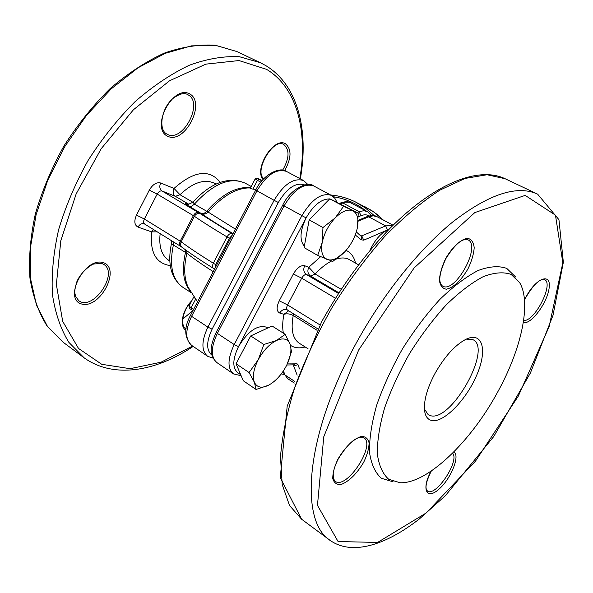 <?xml version="1.0" encoding="UTF-8"?>
<svg xmlns="http://www.w3.org/2000/svg" width="593" height="593" viewBox="0 0 593 593"><rect width="100%" height="100%" fill="white"/><g stroke="black" fill="none" stroke-linecap="round" stroke-linejoin="round"><path stroke-width="0.89" d="M213.243 271.646C202.154 264.582 193.37 258.452 186.891 253.263L171.421 243.782M186.817 250.787L186.891 253.263C183.593 267.265 184.06 278.688 188.315 287.516L197.543 301.815L195.616 299.213L191.124 307.849L193.563 309.45M194.548 297.686L195.616 299.213M157.278 231.848L151.66 231.885L138.021 227.089C134.389 225.132 133.877 221.137 136.486 215.111L149.295 190.131C152.72 184.379 156.508 181.999 160.659 182.985L174.016 188.433L179.976 194.704L192.829 202.243M193.021 202.02L194.378 204.148L208.202 212.109L235.384 229.113M252.9 189.115L250.216 188.47L255.175 178.93L257.466 180.331L252.9 189.115L255.998 189.515M267.28 327.484L267.154 327.403C257.873 324.289 248.319 330.701 238.482 346.631C232.515 359.232 232.293 367.942 237.83 372.76L240.699 374.702M388.882 229.469L387.563 229.958C380.528 233.427 374.643 240.269 369.913 250.468M329.656 198.929C321.31 198.885 313.46 205.215 306.099 217.913C299.984 230.788 299.398 240.224 304.335 246.243M317.099 330.323L293.231 315.513C289.992 313.779 286.901 313.386 283.936 314.327L279.726 313.037C276.449 311.31 276.286 307.233 279.236 300.807L293.357 273.988C297.063 267.784 300.829 265.027 304.669 265.716L308.76 267.265L315.135 274.033L341.131 289.28M393.218 481.864L381.403 478.284C375.147 472.769 371.174 464.067 369.483 452.17C369.283 438.612 371.692 422.928 376.711 405.115C383.197 386.554 391.788 367.801 402.484 348.869C414.092 330.471 426.545 313.993 439.843 299.443C453.178 286.523 465.89 276.901 477.973 270.564C489.299 266.331 498.906 265.612 506.785 268.414L515.614 276.975M497.809 391.788C471.012 441.57 427.308 483.881 400.097 482.746L388.697 479.27C382.678 473.896 378.89 465.416 377.326 453.83C377.215 440.629 379.631 425.351 384.583 408.006C390.943 389.935 399.341 371.67 409.763 353.228C421.074 335.297 433.186 319.227 446.114 305.01C459.071 292.379 471.42 282.943 483.147 276.701C494.139 272.498 503.45 271.727 511.092 274.389L519.638 282.646C531.662 302.638 521.41 349.025 497.809 391.788M434.817 373.783C444.35 356.904 454.609 345.46 465.601 339.455C482.583 330.879 487.72 349.766 476.868 374.82C466.409 399.793 443.638 423.187 431.697 420.496C427.182 419.444 424.744 415.426 424.388 408.444C424.254 398.785 427.731 387.229 434.817 373.783M337.387 202.472L330.153 199.011M233.034 233.62C219.58 225.614 209.077 218.958 201.531 213.658L189.249 206.394C184.556 203.518 184.112 202.776 187.892 204.177M250.468 187.988L247.792 187.944C234.702 188.826 221.508 196.883 208.202 212.109C206.112 214.066 203.888 214.577 201.531 213.658L204.029 213.458L206.66 211.367C221.945 194.126 236.6 186.232 250.617 187.684M424.41 408.977L428.287 414.796L430.562 415.7C451.377 422.053 492.546 348.803 473.118 339.752L466.276 339.129M322.963 227.534L335.223 217.883L343.621 206.253L358.261 213.25L329.76 198.825L309.161 219.862L304.09 247.607L317.678 255.42L322.177 242.619L322.963 227.534L309.161 219.862M358.261 213.25L357.327 227.971C355.296 236.948 351.063 244.946 344.629 251.958L332.784 261.409L317.678 255.42M343.621 206.253L329.76 198.825M249.067 372.545L258.244 359.714L263.855 344.489L276.412 340.53L285.211 334.341L272.091 326.009L250.706 335.942L236.066 363.776L243.256 380.728L256.087 389.475L254.375 382.285L249.067 372.545L236.066 363.776M285.211 334.341L290.147 344.251L291.482 351.723L287.034 364.48M263.855 344.489L250.706 335.942M268.444 385.28C261.602 388.519 256.91 387.518 254.375 382.285C252.307 376.481 253.596 368.957 258.244 359.714C263.299 350.559 269.355 344.17 276.412 340.53C283.313 337.536 287.894 338.781 290.147 344.251C291.941 350.152 290.577 357.549 286.056 366.437C281.208 375.228 275.337 381.514 268.444 385.28L256.087 389.475M344.629 251.958C338.062 258.6 332.236 261.113 327.151 259.504C322.362 257.243 320.702 251.617 322.177 242.619C324.156 233.36 328.507 225.11 335.223 217.883C342.042 211.167 347.935 208.803 352.894 210.797C357.468 213.413 358.95 219.136 357.327 227.971M365.577 210.597C355.911 203.102 345.185 198.492 333.399 196.772M190.486 291.348C183.23 282.668 181.584 269.6 185.55 252.144L185.75 250.016M173.571 241.966L173.467 244.627C169.049 265.523 172.237 279.792 183.037 287.42L191.376 292.816M160.154 233.635C158.716 246.599 161.607 255.516 168.842 260.386L169.82 261.016M170.273 265.59C155.959 263.507 149.755 252.277 151.66 231.885L153.572 229.543M263.099 179.471C253.567 169.02 273.996 136.434 285.448 143.788C291.763 149.125 291.511 158.079 284.684 170.651M189.567 93.827C206.416 102.5 184.868 144.418 167.797 136.338C150.022 128.562 172.474 84.562 189.567 93.827M103.145 262.603C121.402 268.029 100.365 308.946 81.908 304.076C62.725 299.584 84.614 256.68 103.145 262.603M185.92 330.219C179.071 326.498 182.296 310.057 191.902 300.599M299.828 178.545C308.012 131.105 296.96 87.542 266.531 69.329L238.986 60.553L205.801 64.148L169.524 80.789L133.455 109.742L101.218 148.687L76.171 193.874L60.812 240.699L56.365 284.514L62.688 321.354L78.498 348.439L101.751 364.31L130.075 368.683L161.088 362.19L192.606 346.038M188.707 204.192L175.402 196.35C173.03 194.519 172.563 191.88 174.016 188.433C193.985 170.806 209.396 168.768 220.248 182.333M369.031 215.985C366.919 214.518 364.243 214.429 361.004 215.711L358.342 216.793M304.683 184.942C295.885 182.058 287.101 187.907 278.317 202.48L212.101 329.174C206.245 341.664 206.194 350.33 211.946 355.185M282.809 371.789L283.432 372.152M193.162 346.416C155.403 371.87 113.196 378.727 84.124 357.816L68.892 342.398C60.701 329.137 55.208 313.111 52.414 294.321C51.361 274.218 53.444 252.625 58.663 229.55C65.682 206.119 75.496 183.074 88.105 160.429C102.078 138.584 117.725 119 135.056 101.67C152.927 86.096 170.992 73.969 189.234 65.282C207.157 58.759 223.917 55.912 239.535 56.75L260.409 62.717L265.746 65.593M260.023 62.532L236.726 51.487L215.659 45.372L191.502 45.861L165.225 53.326L138.028 67.787L111.276 88.802L86.43 115.472L64.867 146.471L47.803 180.131L36.129 214.607L30.347 248.037L30.562 278.74L36.514 305.299L47.61 326.669L63.066 342.191L82.59 356.682M192.925 310.569L182.77 319.041M216 184.082L214.829 183.415C204.726 178.604 193.11 182.362 179.976 194.704L175.402 196.35L162.037 191.005L198.255 212.427C196.505 212.049 194.875 213.124 193.377 215.644L157.175 194.089L144.366 219.039L180.183 241.158L193.377 215.644L194.393 216.282L181.184 241.825C189.293 247.837 200.011 254.968 213.339 263.225L215.659 264.663L229.365 238.319L227.023 236.918C228.572 234.317 230.217 233.19 231.967 233.546L232.812 234.042M188.789 204.578L187.143 204.029C186.751 205.015 188.656 204.407 192.873 202.198C211.078 182.444 228.557 176.114 245.294 183.207C230.299 176.544 213.332 183.526 194.378 204.148L191.747 206.208L189.249 206.394M286.478 171.421C276.486 168.234 266.65 174.698 256.962 190.798L274.114 200.33C283.906 184.06 293.75 177.477 303.653 180.583L286.478 171.421C280.356 166.359 263.114 174.186 255.724 190.034L190.531 315.276M255.724 190.034L256.962 190.798L191.598 316.328L207.898 327.121L274.114 200.33L278.317 202.48M191.643 345.378C184.201 337.684 183.823 327.67 190.509 315.32L191.598 316.328C185.164 330.145 185.179 339.826 191.643 345.378L207.468 356.163M213.065 358.157L207.661 356.297C201.279 350.789 201.361 341.071 207.898 327.121L212.101 329.174M340.945 202.821L342.724 202.925L359.18 211.723L363.657 210.723L367.415 211.575L349.499 202.257L345.363 202.154L340.308 203.873M357.03 212.59L359.18 211.723L361.004 215.711M216.23 332.273L282.772 205.067L284.084 205.875L217.364 333.399L234.22 344.563L301.837 215.741C311.799 199.189 321.651 192.399 331.383 195.386L313.63 185.913C303.786 182.844 293.943 189.501 284.084 205.875L306.099 217.913L238.482 346.631L234.22 344.563C227.527 358.713 227.297 368.498 233.523 373.924L241.129 375.725M216.964 362.634C207.683 354.169 211.16 343.94 216.2 332.325L217.364 333.399C210.774 347.416 210.641 357.164 216.964 362.634L233.338 373.798M361.055 236.147L385.702 225.903L393.055 225.273M360.114 235.095L361.834 236.044L363.724 240.172L361.27 239.831L355.251 234.976M358.216 221.152L368.727 216.83L367.111 216.623C371.388 215.185 374.665 215.185 376.926 216.63L373.197 215.808L368.727 216.83L385.702 225.903L387.563 229.958L363.724 240.172M283.417 370.877L284.951 374.939L294.847 381.477M284.032 373.753L287.924 378.831L294.298 383.048M297.145 375.154L293.276 364.903M287.679 363.086L295.877 363.168L297.871 364.332L297.352 364.784L295.373 365.488L293.402 364.888M358.268 220.255L366.83 216.741M331.48 261.053C326.002 263.855 320.554 268.184 315.135 274.033L310.628 276.101C307.789 273.959 307.167 271.016 308.76 267.265L320.583 256.717M346.053 250.394C350.856 252.492 354.006 256.717 355.503 263.084M305.18 346.979C299.391 348.528 294.506 347.98 290.518 345.348M283.365 333.17C282.305 327.803 282.498 321.517 283.936 314.327L288.665 310.799M297.871 364.332L299.524 368.942M293.365 313.712L293.231 315.513C290.644 329.463 292.683 338.714 299.339 343.273L308.086 348.825M505.058 178.708L487.083 174.742L465.105 178.426L439.902 190.123C421.823 201.857 403.359 217.379 384.501 236.711C365.874 257.918 348.469 281.386 332.302 307.13C317.307 333.562 304.898 359.973 295.092 386.377C287.049 412.076 282.179 435.61 280.482 456.988L282.224 484.555L289.51 505.481L301.629 519.238L280.259 477.654L287.197 406.131L321.665 321.71C341.827 285.596 364.814 254.264 390.617 227.705C434.988 183.244 478.566 166.04 505.058 178.708L537.332 194.015M353.799 347.58C381.025 296.663 418.458 249.668 453.2 221.597C489.188 193.926 517.341 184.779 537.643 194.163L558.947 219.692L563.35 262.262L553.002 315.343L530.379 373.041L493.747 436.537L445.328 495.748L419.34 518.971C385.976 544.974 352.687 555.715 330.597 540.734C299.25 521.862 305.15 437.449 353.799 347.58M358.669 349.989L323.771 436.774L317.463 505.347L338.077 541.535L377.571 542.447L426.241 512.93L475.475 461.169L518.334 396.072L549.103 326.706L562.831 262.773L555.463 215.17L525.183 195.394L474.83 212.576L414.144 267.917L358.669 349.989M338.077 458.856C345.289 446.9 352.931 439.45 361.004 436.5C365.325 436.285 368.016 438.427 369.083 442.927C368.987 448.523 367.186 454.979 363.672 462.288C356.778 473.792 349.321 481.168 341.309 484.429C336.891 484.918 334.044 482.976 332.769 478.61C332.703 473.014 334.474 466.432 338.077 458.856M445.669 258.563C452.281 247.073 461.006 239.075 467.632 238.304C471.442 239.149 473.637 242.329 474.207 247.844C473.666 254.345 471.561 261.417 467.877 269.044C460.887 280.704 453.741 287.427 446.433 289.199C442.504 288.65 440.162 285.67 439.398 280.259C439.798 273.721 441.889 266.487 445.669 258.563M524.501 299.925L526.206 296.574C536.309 277.709 551.438 272.417 549.148 287.916C547.487 302.778 530.787 325.216 523.322 322.473M453.86 451.896C460.464 455.439 450.813 479.137 438.738 489.366C426.523 500.329 421.208 489.069 431.022 471.324L431.126 471.139M295.877 363.168L293.831 364.828L286.782 365.006M356.311 231.922L361.241 236.37L361.27 239.831M358.491 264.782L349.336 259.593C345.793 257.636 341.449 257.451 336.313 259.045M213.769 268.51L213.443 268.355C212.25 267.376 212.212 265.664 213.339 263.225L227.023 236.918C213.547 228.876 202.673 221.997 194.393 216.282C195.957 213.799 197.921 212.939 200.293 213.702L198.255 212.427M200.293 213.702L231.967 233.546M230.292 238.89L229.365 238.319L232.189 235.243M160.659 182.985C159.191 186.484 159.65 189.16 162.037 191.005C160.258 190.598 158.642 191.628 157.175 194.089L149.295 190.131M214.903 268.459L215.659 264.663L216.571 265.249M214.584 269.066L213.443 268.355C200.493 260.29 190.019 253.27 182.021 247.288C180.465 245.902 180.19 244.079 181.184 241.825L180.183 241.158C179.108 243.53 179.175 245.206 180.391 246.191L144.358 223.857C141.823 223.153 139.711 224.236 138.021 227.089M180.717 246.347L182.021 247.288M136.486 215.111L144.366 219.039C143.321 221.359 143.424 223.02 144.662 224.013M338.87 292.757L310.628 276.101L306.537 274.603C303.69 272.454 303.067 269.489 304.669 265.716M335.408 298.197L301.696 278.169C303.282 275.508 304.891 274.322 306.537 274.603L338.433 293.431M293.357 273.988L301.696 278.169L287.575 304.943L319.953 324.89M279.236 300.807L287.575 304.943C286.404 307.426 286.367 309.123 287.464 310.05L286.812 309.731C283.899 308.968 281.534 310.065 279.726 313.037M287.294 309.931L286.812 309.731M330.701 195.023C339.337 195.772 347.572 198.077 355.407 201.931L365.362 207.973L374.346 215.719M383.219 219.981L374.339 212.361L363.969 206.142M260.801 182.162L257.466 180.331L259.008 179.308L261.861 180.872M189.13 305.921L191.124 307.849L191.146 309.398L192.97 310.599L191.146 309.398C189.641 308.931 188.959 307.797 189.085 306.01L193.904 296.745M258.051 178.582L262.195 180.487L259.008 179.308M255.16 178.953C256.354 177.974 257.295 177.841 257.999 178.552L257.918 178.515M282.683 170.169C289.406 158.242 289.762 149.688 283.75 144.514L283.743 144.514C273.773 137.205 253.53 171.14 263.811 178.723M187.744 94.68L187.736 94.68C184.527 92.478 179.731 93.642 173.349 98.171C161.133 107.896 158.109 130.141 166.907 134.062C182.451 143.669 204.385 102.315 187.744 94.68M78.61 300.592L78.787 300.725C92.99 311.518 119.104 273.269 103.693 264.359L101.418 263.307M185.535 328.27L186.098 328.611M335.171 481.316C346.542 490.218 376.414 444.609 363.761 437.76L358.417 437.856C352.82 439.472 346.127 446.447 338.329 458.782C335.534 464.215 333.829 469.13 333.222 473.525L333.422 478.492L335.03 481.219M442.534 286.056C454.979 294.121 481.635 245.747 467.959 239.809C462.281 238.001 454.913 244.279 445.847 258.637C439.116 273.499 438.012 282.639 442.534 286.056M523.634 320.435C534.419 322.184 554.285 283.506 544.522 279.592L541.32 279.866C537.251 281.334 532.255 286.916 526.317 296.619L524.523 300.177M427.301 490.96L427.375 491.011C435.581 497.534 460.079 460.657 452.57 453.193M183.037 287.42C171.103 278.591 167.233 264.018 171.436 243.701L171.266 240.528M260.409 62.717L265.894 65.675C297.886 85.014 308.96 130.29 300.354 178.827M236.726 51.487L215.229 45.224C199.27 44.208 182.273 46.84 164.254 53.125C145.967 61.531 127.962 73.317 110.239 88.498C93.094 105.406 77.676 124.545 63.97 145.922C51.643 168.115 42.11 190.746 35.372 213.821C30.436 236.57 28.62 257.955 29.932 277.969C32.986 296.745 38.767 312.874 47.284 326.358L63.066 342.191M245.294 183.207L251.239 186.506M339.389 203.429L341.205 202.724C345.371 201.361 348.647 201.405 351.019 202.85M284.306 374.428L281.223 373.968M307.952 184.556L303.653 180.583M371.388 215.57L367.415 211.575M376.926 216.63L393.1 225.236M287.924 378.831L284.121 373.99L283.12 371.322M282.772 205.067C290.414 188.67 308.071 180.88 313.63 185.913M329.374 539.83L301.629 519.238M337.054 202.295L334.8 198.225L331.383 195.386M317.855 328.87L287.464 310.05M330.635 194.986C339.292 195.749 347.55 198.062 355.407 201.931L371.648 210.493L377.037 214.399L383.286 220.018M267.969 327.922L267.154 327.403M78.787 300.725L75.556 296.322C75.007 292.66 73.658 293.194 76.586 282.498C79.744 273.351 90.425 264.641 93.946 263.981L101.633 263.418L103.693 264.359M185.646 328.344C180.168 325.698 182.511 310.547 191.457 301.452M427.375 491.011L426.197 488.81C426.13 488.121 424.744 484.199 431.185 471.279L431.341 470.99"/></g></svg>
